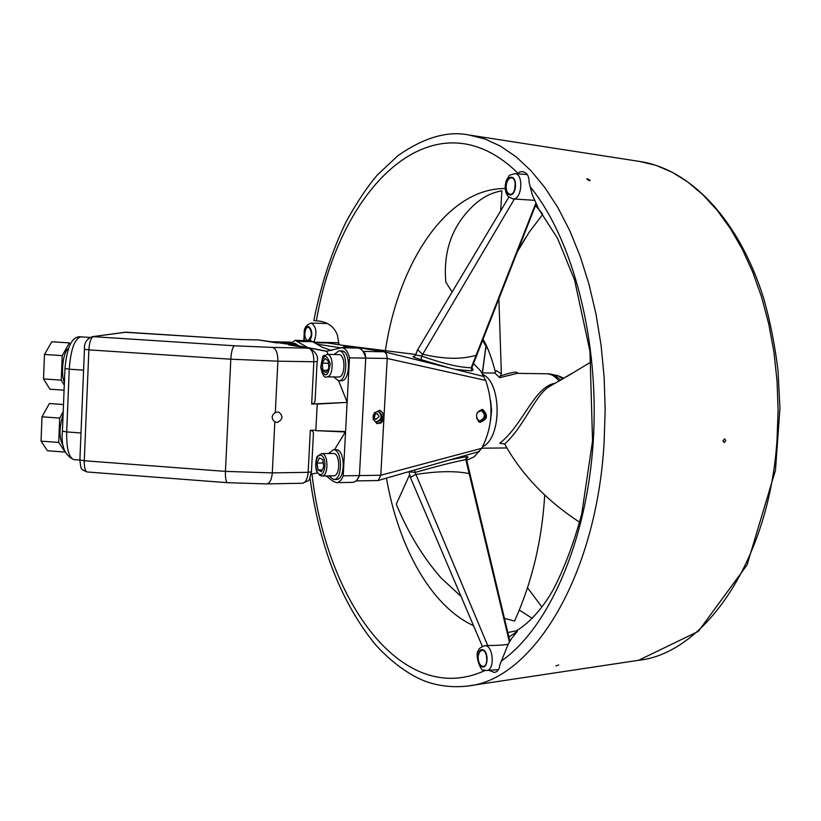 <?xml version="1.0" encoding="UTF-8"?>
<svg xmlns="http://www.w3.org/2000/svg" width="821" height="821" viewBox="0 0 821 821"><rect width="100%" height="100%" fill="white"/><g stroke="black" fill="none" stroke-linecap="round" stroke-linejoin="round"><path stroke-width="1.23" d="M559.142 381.149C555.365 376.346 551.148 373.883 546.488 373.75C551.148 373.883 555.365 376.346 559.142 381.149M375.197 414L374.273 418.32M481.27 410.418C485.847 414.677 485.293 418.176 479.608 420.937L479.238 420.916M473.481 363.58L480.583 370.856L485.693 380.421C493.903 404.958 492.569 427.587 481.67 448.317L474.322 456.702L466.749 460.294M356.027 480.911L378.173 480.531L380.8 475.236L383.838 419.808L380.975 423.041L377.085 423.615C370.856 417.458 371.882 413.035 380.164 410.356L384.146 414.184L383.838 419.808M483.928 376.521L384.402 351.788L362.985 351.378L365.078 353.543L365.756 358.089L359.424 475.585L356.468 480.962M316.824 344.071L340.602 347.837M477.36 412.378L481.732 410.49C486.627 415.2 485.899 418.71 479.526 420.999L476.508 418.197M478.787 421.789C474.887 415.539 476.159 411.424 482.615 409.443C488.433 415.18 487.582 419.469 480.039 422.312L478.787 421.789M479.762 422.24C487.048 419.162 487.869 414.872 482.204 409.371M375.782 422.045C381.991 419.582 382.75 415.97 378.071 411.208M379.107 416.534L377.167 413.568C373.463 414.769 373.001 416.74 375.792 419.49L379.107 416.534M374.376 412.665L378.645 411.3C383.797 416.35 382.966 419.962 376.131 422.148L372.991 419.223M376.603 423.472L380.072 422.558L382.586 419.541C384.033 415.169 382.966 412.06 379.405 410.233M384.146 414.184L387.204 358.459L386.558 354.015L384.402 351.788L356.755 347.478L343.517 346.821L356.766 347.529M354.025 347.057L327.384 342.952M304.837 333.182L305.976 328.574L308.286 326.737C312.411 331.468 312.308 336.087 307.967 340.602C305.884 340.068 304.848 337.595 304.837 333.182M486.412 655.25L486.843 660.813M478.12 656.646L479.331 652.161L481.896 650.263C487.479 649.473 488.793 666.365 483.148 666.385C479.905 665.78 478.233 662.526 478.12 656.646M515.188 182.95L514.664 189.754M506.177 185.998C506.773 180.897 508.517 178.178 511.401 177.839C517.302 177.859 515.968 195.09 510.139 194.279C507.46 193.633 506.136 190.872 506.177 185.998M455.286 369.399L471.716 370.897L471.182 367.767C459.267 367.459 442.755 363.559 421.645 356.078L421.091 359.639L448.882 367.808M471.716 370.897L473.132 369.809L471.911 367.603M477.052 354.508L472.003 367.346L471.182 367.767L476.118 355.206C462.09 359.598 444.161 359.27 422.343 354.2L417.643 349.715M414.369 356.427L415.621 355.011M414.092 356.386L413.989 356.355C411.557 356.417 413.928 357.504 421.091 359.639M514.408 199L421.645 356.078L415.631 354.97L417.448 350.115M427.433 466.266L450.052 459.822L466.697 456.62L465.815 459.586L466.605 459.688L470.064 474.169M414.708 469.93L415.087 472.424C436.875 466.256 453.777 461.977 465.815 459.586L469.171 473.625C455.624 470.751 437.757 471.049 415.57 474.517L410.377 477.412M409.074 471.788L415.087 472.424L487.705 645.532L484.677 645.717C480.275 647.441 478.222 649.042 478.489 650.53C474.107 653.896 481.209 672.83 483.661 670.018L486.607 670.5C495.299 670.459 493.267 644.495 484.677 645.717M465.671 458.929C468.37 457.502 468.709 456.722 466.697 456.62M443.525 461.679L425.257 466.882M479.495 451.437L450.052 459.822M508.168 644.249C503.437 645.08 496.613 645.501 487.705 645.532M512.961 198.908L513.125 198.918C522.023 199.801 523.88 173.652 514.911 173.642C507.327 175.971 510.518 173.99 506.341 180.497C504.34 186.993 504.956 192.319 508.178 196.476L512.961 198.908L533.311 200.252M269.38 341.71L291.342 342.183M338.262 344.594L338.806 343.137M485.693 380.421L387.204 358.459L349.489 357.843L345.569 431.559L334.506 449.754M481.67 448.317L380.8 475.236L343.219 475.831C341.485 480.203 339.227 482.481 336.456 482.656L332.833 481.137L326.132 475.923M321.596 453.603L333.326 453.479C340.284 452.843 340.592 476.252 333.613 475.8L321.873 475.995C328.81 476.447 328.503 452.956 321.596 453.603L317.645 456.137C316.208 456.64 314.679 466.975 316.793 471.552L319.913 475.492L321.873 475.995L320.498 475.657M321.411 471.726L318.045 469.971L317.029 463.085L319.369 457.913L322.756 459.637L323.772 466.554L321.411 471.726M322.243 469.91L318.045 469.971M317.029 463.085L323.248 463.003M327.066 354.374L338.837 354.59C345.877 354.159 345.538 377.66 338.509 377.013L326.748 376.87C333.716 377.527 334.065 353.933 327.066 354.374C322.786 357.597 323.536 350.423 320.734 367.449C322.479 375.084 324.49 378.224 326.748 376.87M322.848 370.261L322.304 363.169L325.013 358.51L328.287 360.932L328.831 368.054L326.101 372.713L322.848 370.261L327.507 370.322M328.462 363.272L322.304 363.169M724.214 442.601L722.942 440.733L724.697 438.835L725.754 440.682L724.214 442.601M558.691 664.938L555.971 665.985L558.691 664.938M589.314 180.682L586.717 179.019L587.528 178.804L590.135 180.466L589.314 180.682M517.989 173.867L519.703 171.948L522.197 171.64C526.887 172.379 529.186 175.92 529.083 182.272L532.295 194.793L538.771 209.201L542.63 214.117M508.897 637.065L517.456 631.298L511.832 638.184L508.23 644.126L499.825 665C499.353 669.454 497.495 671.927 494.252 672.409L488.906 670.326M309.979 477.925C319.554 546.899 341.238 602.296 375.012 644.136C395.496 667.032 416.719 679.121 430.563 683.021C442.724 686.51 455.142 687.505 467.826 686.007C532.029 680.034 596.395 577.173 604.102 442.755L605.169 409.977L604.143 377.219L601.044 344.974L595.933 313.745L588.914 283.994L580.129 256.142L569.723 230.588L557.9 207.641L544.857 187.557L530.807 170.542L515.988 156.729L500.605 146.2L484.883 138.965L469.027 135.013C447.671 130.621 423.964 137.507 397.918 155.651L377.373 174.945C367.459 186.49 357.125 201.956 346.359 221.342C331.93 251.01 321.093 284.087 313.827 320.559L320.19 321.216C328.749 322.704 334.486 327.343 337.39 335.142L339.073 344.717M541.593 212.752L535.456 205.589M409.7 474.559L396.297 504.176C408.027 532.685 422.969 557.295 441.134 578.005L461.094 596.487M544.703 495.063C542.055 540.31 532.008 582.284 514.562 621.015L504.443 618.357M482.81 374.417C501.959 382.914 501.847 438.25 482.656 446.665M481.917 372.888L494.899 373.062L499.722 377.691L517.23 373.36L548.91 373.791L557.695 375.587L562.929 378.943M555.519 383.202C534.471 386.003 523.039 425.083 499.773 443.268L504.658 443.997C524.147 426.684 535.477 394.008 549.813 386.291L551.373 385.47M499.722 377.691L501.354 373.709L496.469 370.723L496.089 371.195M518.133 373.37L516.717 372.324C515.455 371.646 510.375 372.744 501.467 375.608L500.092 375.844M501.354 373.709L498.891 298.823M500.677 210.802L501.888 190.831C487.089 193.233 473.758 202.5 461.884 218.643C449.025 236.171 443.668 257.322 445.813 282.106L452.125 292.019M488.321 349.941L482.532 340.53M504.658 443.997C521.787 474.733 546.786 500.82 579.647 522.248M566.664 376.695L591.151 361.856M490.506 420.701L491.605 410.562L490.558 400.412M333.695 376.952L338.488 380.749L341.197 380.77C350.567 381.642 351.029 350.321 341.628 350.906L338.919 350.854L334.024 354.508M338.488 380.749C347.837 381.611 348.299 350.269 338.919 350.854M328.831 475.882L333.685 479.526L336.394 479.474C345.703 480.069 345.292 448.882 336.005 449.734L333.305 449.764L328.544 453.531M333.685 479.526C342.983 480.121 342.573 448.913 333.305 449.764M298.731 345.887L295.037 343.404L292.399 343.352L289.885 344.327M295.714 345.313L292.399 343.352M64.284 385.182L61.236 380.133L62.222 355.637L69.405 342.901L70.257 344.389M68.441 348.648C63.258 350.649 60.385 374.397 64.407 382.247M69.405 342.901L51.826 341.752L44.488 354.456L43.513 378.922L49.927 389.216L64.089 390.201M62.222 355.637L44.488 354.456M61.236 380.133L43.513 378.922M65.054 451.878L58.712 442.447L59.697 418.084L63.217 411.567M63.094 414.492C58.896 428.316 59.009 438.907 63.412 446.275M63.504 404.537L49.352 403.542L42.015 416.811L41.05 441.134L47.474 450.75L64.962 452.053M59.697 418.084L42.015 416.811M58.712 442.447L41.05 441.134M277.077 422.487L274.84 421.84C271.146 418.587 271.299 415.477 275.312 412.501L278.658 411.998C283.491 416.175 282.968 419.675 277.077 422.487M274.84 421.84L272.295 472.886C271.7 479.649 269.832 483.323 266.692 483.908L227.509 482.697C225.929 481.999 225.241 478.222 225.436 471.387L230.814 359.208C231.378 351.388 232.6 346.914 234.488 345.785L272.644 347.427C276.154 348.792 277.898 353.379 277.878 361.178L275.312 412.501M91.952 336.733L125.685 332.177L240.851 339.555M336.456 482.656L352.609 482.358C355.401 482.184 357.669 479.916 359.424 475.554L365.756 358.12C364.093 351.747 361.476 348.391 357.894 348.042L341.71 347.714L326.655 351.193L322.694 350.444L326.871 351.409L294.257 345.036L288.787 344.923L309.076 348.186M322.694 350.444L294.257 345.036L259.026 340.017L277.211 342.983M317.132 361.579L315.069 401.11L313.93 403.275L311.662 404.055L347.119 402.393L317.214 404.076L315.849 430.276L310.307 430.296L312.75 431.138L313.448 433.026L311.436 471.798L308.142 472.332C307.536 479.023 305.628 482.656 302.415 483.251C311.436 479.238 308.306 482.348 311.436 471.87M345.456 431.979L315.644 430.635L345.569 431.559L343.219 475.831M317.511 472.999L311.21 473.943M326.871 351.409L328.061 354.395M338.591 380.749L347.057 401.931M289.782 344.307L295.108 340.346L307.957 347.642M341.71 347.714C345.251 348.063 347.847 351.439 349.489 357.843M331.53 350.567L322.345 347.262L310.851 340.694L295.108 340.346M560.784 380.205L555.109 375.464L548.91 373.791M314.843 342.685L327.753 342.962M304.211 340.541L304.591 333.141C305.566 319.061 315.531 330.411 310.194 339.586L309.62 340.664M470.094 474.302L469.171 473.625L509.41 642.001M481.989 666.816C476.006 664.569 477.022 647.502 483.005 649.822C489.049 651.997 488.013 669.259 481.989 666.816M535.939 204.378L477.134 354.303L476.118 355.206L535.62 203.741M510.221 194.916C503.971 194.864 505.028 177.069 511.278 177.203C517.579 177.151 516.501 195.152 510.221 194.916M310.194 339.586L310.851 340.694M313.991 342.049C317.255 332.721 316.321 326.399 311.2 323.084C306.13 324.931 303.811 328.256 304.211 333.049L304.591 333.141M304.211 333.039L303.832 340.541M290.655 342.993L275.271 342.675M314.186 342.193L338.734 342.726M319.348 474.23C313.591 471.305 315.664 452.381 321.432 455.388C327.261 458.231 325.137 477.381 319.348 474.23M320.919 367.336C323.074 354.015 326.183 352.856 330.237 363.867C328.041 377.219 324.942 378.368 320.919 367.336M519.272 610.054L532.275 618.367M527.493 587.703L541.213 606.072M542.065 215.266L529.032 232.415L517.374 251.688M485.929 346.052L482.307 372.898M777.035 439.81L778.103 410.438L777.056 381.077L773.936 352.158L768.774 324.121L761.693 297.376L752.816 272.305L742.287 249.225L730.31 228.443L717.082 210.186L702.797 194.639L687.7 181.934L671.999 172.153L655.907 165.329L639.631 161.45C690.769 169.064 739.731 220.623 763.951 299.285C770.344 322.078 775.024 345.846 778 370.61L779.95 408.211L775.476 470.217L747.079 564.92L698.343 631.37L638.553 660.3C704.531 653.547 769.328 560.117 777.035 439.81M518.102 173.405C435.479 91.86 339.34 185.012 316.362 320.908M501.077 661.192C548.295 628.506 586.738 542.383 593.234 441.636C599.751 340.931 572.976 238.747 529.884 186.398M311.939 473.83C326.686 603.117 403.306 708.513 485.17 670.439M505.202 188.543C447.507 188.06 398.739 261.458 385.347 350.824M386.455 478.12C398.483 547.34 431.107 606.247 473.522 625.664M507.819 632.539L514.962 631.051C513.494 632.878 534.871 622.287 553.118 589.827C564.201 568.737 573.725 543.512 581.689 514.141L592.546 440.918L589.95 351.224L574.556 279.961L557.592 238.418L538.771 209.201M272.644 347.427L308.491 348.145C312.083 349.489 313.868 354.036 313.848 361.753L277.878 361.178L230.814 359.208L88.884 349.869C89.448 342.141 90.926 337.739 93.317 336.661L234.488 345.785M310.307 430.296L308.142 472.332L272.295 472.886L225.436 471.387L84.276 460.745L88.884 349.869L84.471 349.243M64.962 368.537L69.241 369.193C70.77 349.325 74.649 338.539 80.879 336.846C72.34 335.738 67.035 346.318 64.962 368.588L62.427 431.169L66.686 431.928L69.241 369.193L83.598 370.158M62.427 431.097L62.427 431.169C60.887 446.049 64.736 455.542 73.952 459.647C68.882 457.872 66.45 448.625 66.686 431.928L81.002 432.975M74.044 459.657L79.883 460.099M241.025 339.566L257.927 339.915L240.933 339.545L124.433 332.238M79.894 459.822L84.46 349.294C83.999 343.106 86.605 338.899 92.291 336.682L126.095 332.207M227.509 482.697L87.139 471.972C80.581 469.078 81.115 470.505 79.883 459.904L84.276 460.745C84.163 467.498 85.117 471.244 87.139 471.972L87.18 471.983M288.787 344.923L309.271 348.217C315.89 351.757 318.507 356.201 317.142 361.538L313.848 361.753L311.662 404.055M313.601 341.741L297.828 341.403M564.017 378.296L558.578 375.956M343.476 345.405L415.795 354.508M409.002 471.572L410.295 477.175M465.661 458.888L466.739 458.282L466.585 459.616M410.315 477.268L482.338 646.353M470.094 474.312L509.882 641.201M486.607 670.5L498.439 669.608M508.846 197.132L417.52 349.92M533.188 200.242L534.112 200.303M514.911 173.642L527.369 174.555M311.2 323.084L327.425 323.525M384.505 351.809L393.013 353.923M430.276 465.456L378.358 480.47M314.823 342.675L327.569 342.942M525.584 237.669L517.333 251.801M486.022 346.195L482.43 372.898M639.631 161.45L470.166 135.188M638.553 660.3L468.965 685.833M481.753 448.184L506.947 447.958M496.469 370.723L494.591 373.062M495.412 372.046C492.056 359.506 488.197 347.663 483.035 339.247M549.824 386.291L572.709 372.929M89.858 337.431L80.879 336.846M257.927 339.915L258.861 339.997M266.692 483.908L302.415 483.251"/></g></svg>
